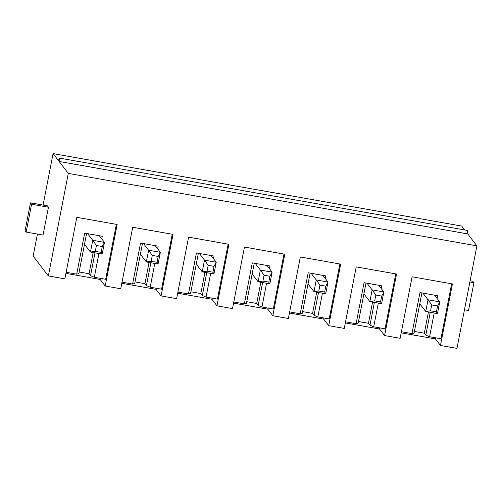<?xml version="1.0" encoding="UTF-8"?>
<svg xmlns="http://www.w3.org/2000/svg" width="502" height="502" viewBox="0 0 502 502"><rect width="100%" height="100%" fill="white"/><g stroke="black" fill="none" stroke-linecap="round" stroke-linejoin="round"><path stroke-width="0.75" d="M104.472 242.403L99.346 235.739L104.472 242.403L102.195 254.125L90.467 252.042L84.505 244.298L90.467 252.042L92.738 240.326L104.472 242.403L102.295 246.532L96.428 245.497L95.292 251.351L101.159 252.393L102.295 246.532L101.159 252.393L95.292 251.351L90.467 252.042L102.195 254.125L101.159 252.393L102.195 254.125L104.472 242.403L92.738 240.326L87.612 233.656L92.738 240.326L90.467 252.042L95.292 251.351L96.428 245.497L92.738 240.326L96.428 245.497L102.295 246.532L104.472 242.403M160.351 252.318L155.225 245.647L160.351 252.318L158.074 264.033L146.346 261.95L140.384 254.213L146.346 261.95L148.623 250.234L160.351 252.318L158.174 256.447L152.307 255.405L151.171 261.266L157.038 262.301L158.174 256.447L157.038 262.301L151.171 261.266L146.346 261.95L158.074 264.033L157.038 262.301L158.074 264.033L160.351 252.318L148.623 250.234L143.49 243.564L148.623 250.234L146.346 261.95L151.171 261.266L152.307 255.405L148.623 250.234L152.307 255.405L158.174 256.447L160.351 252.318M216.23 262.226L211.104 255.556L216.23 262.226L213.952 273.941L202.224 271.864L196.263 264.121L202.224 271.864L204.502 260.143L216.23 262.226L214.053 266.355L208.186 265.313L207.05 271.174L212.917 272.216L214.053 266.355L212.917 272.216L207.05 271.174L202.224 271.864L213.952 273.941L212.917 272.216L213.952 273.941L216.23 262.226L204.502 260.143L199.369 253.479L204.502 260.143L202.224 271.864L207.05 271.174L208.186 265.313L204.502 260.143L208.186 265.313L214.053 266.355L216.23 262.226M272.109 272.134L266.982 265.47L272.109 272.134L269.831 283.856L258.103 281.773L252.142 274.029L258.103 281.773L260.381 270.051L272.109 272.134L269.932 276.263L264.065 275.221L262.929 281.082L268.796 282.124L269.932 276.263L268.796 282.124L262.929 281.082L258.103 281.773L269.831 283.856L268.796 282.124L269.831 283.856L272.109 272.134L260.381 270.051L255.248 263.387L260.381 270.051L258.103 281.773L262.929 281.082L264.065 275.221L260.381 270.051L264.065 275.221L269.932 276.263L272.109 272.134M327.988 282.042L322.861 275.378L327.988 282.042L325.71 293.764L313.982 291.681L308.021 283.937L313.982 291.681L316.26 279.965L327.988 282.042L325.811 286.171L319.943 285.136L318.808 290.991L324.675 292.032L325.811 286.171L324.675 292.032L318.808 290.991L313.982 291.681L325.71 293.764L324.675 292.032L325.71 293.764L327.988 282.042L316.26 279.965L311.127 273.295L316.26 279.965L313.982 291.681L318.808 290.991L319.943 285.136L316.26 279.965L319.943 285.136L325.811 286.171L327.988 282.042M383.867 291.957L378.74 285.287L383.867 291.957L381.589 303.672L369.861 301.589L363.9 293.852L369.861 301.589L372.139 289.874L383.867 291.957L381.689 296.086L375.822 295.044L374.687 300.905L380.554 301.94L381.689 296.086L380.554 301.94L374.687 300.905L369.861 301.589L381.589 303.672L380.554 301.94L381.589 303.672L383.867 291.957L372.139 289.874L367.006 283.203L372.139 289.874L369.861 301.589L374.687 300.905L375.822 295.044L372.139 289.874L375.822 295.044L381.689 296.086L383.867 291.957M439.746 301.865L434.619 295.195L439.746 301.865L437.468 313.581L425.74 311.504L419.779 303.76L425.74 311.504L428.018 299.782L439.746 301.865L437.568 305.994L431.701 304.952L430.565 310.813L436.433 311.855L437.568 305.994L436.433 311.855L430.565 310.813L425.74 311.504L437.468 313.581L436.433 311.855L437.468 313.581L439.746 301.865L428.018 299.782L422.885 293.118L428.018 299.782L425.74 311.504L430.565 310.813L431.701 304.952L428.018 299.782L431.701 304.952L437.568 305.994L439.746 301.865M33.145 256.139L37.43 234.07L33.145 256.139L48.361 275.931L68.297 173.397L59.11 161.456C59.569 157.691 59.349 157.408 58.452 160.596L53.074 153.606L461.677 226.069L464.664 229.954L461.677 226.069L53.074 153.606L43.072 205.073L53.074 153.606L58.452 160.596L59.305 158.067L59.11 161.456L467.72 233.919L476.9 245.861L68.297 173.397L48.361 275.931L33.145 256.139M472.846 281.289L473.926 282.689L468.517 310.518L464.469 309.803L468.517 310.518L473.926 282.689L469.878 281.973L473.926 282.689L472.846 281.289L470.104 280.806L472.846 281.289M30.509 202.846L25.1 230.675L26.173 232.075L31.582 204.245L30.509 202.846L47.376 205.839L48.449 207.232L43.04 235.068L48.449 207.232L47.376 205.839L30.509 202.846L31.582 204.245L48.449 207.232L31.582 204.245L26.173 232.075L43.04 235.068L26.173 232.075L25.1 230.675L30.509 202.846M435.422 338.906L401.198 332.839L435.422 338.906L435.636 337.802L435.422 338.906L440.467 345.464L435.422 338.906M400.138 338.31L384.588 335.556L379.543 328.998L345.32 322.93L379.543 328.998L379.757 327.894L379.543 328.998L384.588 335.556L400.138 338.31L412.098 276.79L452.427 283.944L440.467 345.464L456.971 348.394L440.467 345.464L452.427 283.944L412.098 276.79L400.138 338.31M344.259 328.402L328.71 325.647L323.664 319.084L289.441 313.016L323.664 319.084L323.878 317.986L323.664 319.084L328.71 325.647L344.259 328.402L356.219 266.882L396.549 274.036L384.588 335.556L396.549 274.036L356.219 266.882L344.259 328.402M288.38 318.494L272.831 315.739L267.786 309.176L233.562 303.108L267.786 309.176L267.999 308.077L267.786 309.176L272.831 315.739L288.38 318.494L300.34 256.974L340.67 264.127L328.71 325.647L340.67 264.127L300.34 256.974L288.38 318.494M232.501 308.586L216.952 305.825L211.907 299.267L177.683 293.199L211.907 299.267L212.12 298.163L211.907 299.267L216.952 305.825L232.501 308.586L244.461 247.066L284.791 254.219L272.831 315.739L284.791 254.219L244.461 247.066L232.501 308.586M176.622 298.671L161.073 295.916L156.028 289.359L121.804 283.291L156.028 289.359L156.241 288.255L156.028 289.359L161.073 295.916L176.622 298.671L188.583 237.151L228.912 244.305L216.952 305.825L228.912 244.305L188.583 237.151L176.622 298.671M120.744 288.763L105.194 286.008L100.149 279.451L65.925 273.377L100.149 279.451L100.362 278.346L100.149 279.451L105.194 286.008L120.744 288.763L132.697 227.243L173.033 234.396L161.073 295.916L173.033 234.396L132.697 227.243L120.744 288.763M64.865 278.855L48.361 275.931L64.865 278.855L76.819 217.335L117.154 224.488L105.194 286.008L117.154 224.488L76.819 217.335L64.865 278.855M456.971 348.394L476.9 245.861L456.971 348.394M467.055 233.06C467.952 229.872 468.171 230.154 467.72 233.919L467.914 230.531L59.305 158.067M467.72 233.919L59.11 161.456L68.297 173.397L476.9 245.861L467.72 233.919M93.184 252.525L89.055 273.741L90.548 275.68L94.985 252.845L90.548 275.68L89.055 273.741L79.128 271.977L89.055 273.741L93.184 252.525M86.608 233.48L78.814 273.596L76.706 274.148L84.681 233.135L102.276 236.26L84.681 233.135L76.706 274.148L66.145 272.279L76.706 274.148L78.814 273.596L86.608 233.48M102.276 236.26L101.768 238.889L102.276 236.26M98.919 253.541L94.307 277.273L105.671 279.288L116.351 224.344L105.671 279.288L94.307 277.273L90.548 275.68L94.307 277.273L98.919 253.541M149.063 262.433L144.934 283.649L146.427 285.588L150.864 262.753L146.427 285.588L144.934 283.649L135.007 281.892L144.934 283.649L149.063 262.433M142.486 243.388L134.693 283.505L132.584 284.063L140.56 243.05L158.155 246.168L140.56 243.05L132.584 284.063L122.024 282.187L132.584 284.063L134.693 283.505L142.486 243.388M158.155 246.168L157.647 248.797L158.155 246.168M154.798 263.45L150.186 287.182L161.55 289.196L172.23 234.252L161.55 289.196L150.186 287.182L146.427 285.588L150.186 287.182L154.798 263.45M204.941 272.341L200.813 293.563L202.306 295.496L206.742 272.661L202.306 295.496L200.813 293.563L190.885 291.8L200.813 293.563L204.941 272.341M198.372 253.297L190.572 293.413L188.463 293.971L196.439 252.958L214.034 256.076L196.439 252.958L188.463 293.971L177.903 292.095L188.463 293.971L190.572 293.413L198.372 253.297M214.034 256.076L213.526 258.706L214.034 256.076M210.677 273.364L206.065 297.09L217.429 299.11L228.109 244.167L217.429 299.11L206.065 297.09L202.306 295.496L206.065 297.09L210.677 273.364M260.82 282.256L256.691 303.472L258.185 305.404L262.621 282.576L258.185 305.404L256.691 303.472L246.764 301.708L256.691 303.472L260.82 282.256M254.25 263.211L246.451 303.327L244.342 303.879L252.318 262.866L269.913 265.985L252.318 262.866L244.342 303.879L233.781 302.009L244.342 303.879L246.451 303.327L254.25 263.211M269.913 265.985L269.405 268.614L269.913 265.985M266.556 283.272L261.944 307.004L273.308 309.019L283.988 254.075L273.308 309.019L261.944 307.004L258.185 305.404L261.944 307.004L266.556 283.272M316.699 292.164L312.57 313.38L314.064 315.319L318.5 292.484L314.064 315.319L312.57 313.38L302.643 311.616L312.57 313.38L316.699 292.164M310.129 273.119L302.329 313.235L300.221 313.788L308.197 272.774L325.792 275.899L308.197 272.774L300.221 313.788L289.66 311.918L300.221 313.788L302.329 313.235L310.129 273.119M325.792 275.899L325.283 278.528L325.792 275.899M322.435 293.181L317.822 316.913L329.186 318.927L339.867 263.983L329.186 318.927L317.822 316.913L314.064 315.319L317.822 316.913L322.435 293.181M372.578 302.072L368.449 323.288L369.943 325.227L374.379 302.392L369.943 325.227L368.449 323.288L358.522 321.531L368.449 323.288L372.578 302.072M366.008 283.028L358.208 323.144L356.1 323.702L364.075 282.689L381.671 285.807L364.075 282.689L356.1 323.702L345.539 321.826L356.1 323.702L358.208 323.144L366.008 283.028M381.671 285.807L381.162 288.437L381.671 285.807M378.313 303.089L373.701 326.821L385.065 328.835L395.745 273.891L385.065 328.835L373.701 326.821L369.943 325.227L373.701 326.821L378.313 303.089M428.457 311.98L424.328 333.202L425.821 335.135L430.258 312.3L425.821 335.135L424.328 333.202L414.401 331.439L424.328 333.202L428.457 311.98M421.887 292.936L414.087 333.052L411.979 333.61L419.954 292.597L437.549 295.716L419.954 292.597L411.979 333.61L401.418 331.734L411.979 333.61L414.087 333.052L421.887 292.936M437.549 295.716L437.041 298.345L437.549 295.716M434.192 313.003L429.58 336.729L440.944 338.75L451.624 283.806L440.944 338.75L429.58 336.729L425.821 335.135L429.58 336.729L434.192 313.003"/></g></svg>
